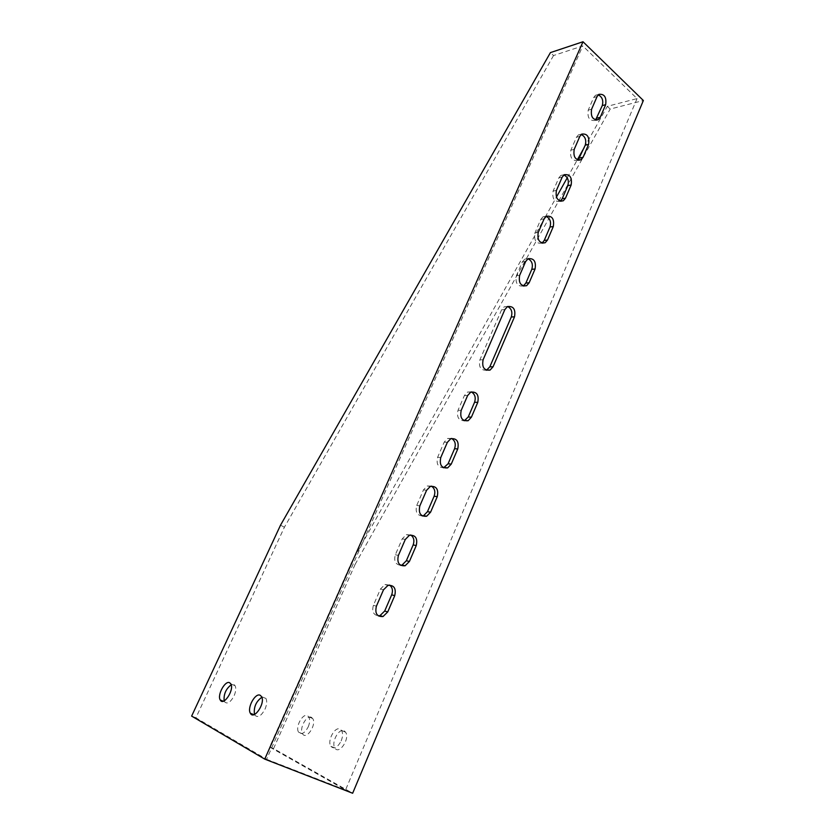 <?xml version="1.0" encoding="UTF-8"?>
<svg xmlns="http://www.w3.org/2000/svg" width="835" height="835" viewBox="0 0 835 835"><rect width="100%" height="100%" fill="white"/><g stroke="black" fill="none" stroke-linecap="round" stroke-linejoin="round"><path stroke-width="0.63" stroke-dasharray="4.17 3.13" d="M578.154 160.143L577.705 160.456C572.069 161.082 569.783 157.648 570.858 150.143L576.453 137.243L578.384 134.894L581.223 134.466M542.051 243.1L541.884 243.194C536.101 243.841 533.784 240.417 534.953 232.913L540.809 219.417L543.042 216.776L546.111 216.39M389.59 585.074L384.987 584.542L380.489 588.978L373.412 605.291C371.732 611.324 373.36 614.852 378.297 615.875M410.736 534.974L406.342 534.671L402.251 538.815L395.341 554.732C393.702 560.984 395.466 564.523 400.623 565.326M431.382 486.116L427.207 485.991L423.481 489.874L416.748 505.405C415.152 511.886 417.041 515.414 422.395 515.978M553.542 55.538L284.401 527.229L195.912 717.797L266.615 759.297L582.788 45.915L553.542 55.538L550.432 52.605M584.218 147.544L607.316 106.337L637.053 98.582L582.788 45.915M637.053 98.582L345.544 789.973L269.653 747.022L351.514 562.55L543.762 219.699M266.615 759.297L345.544 789.973M507.638 306.497L504.246 306.789L501.595 309.806L479.895 359.833C478.518 366.962 480.709 370.437 486.461 370.249M471.295 391.907L467.558 392.043L464.437 395.456L458.018 410.256C456.557 417.166 458.655 420.663 464.302 420.756M451.558 438.438L447.612 438.458L444.21 442.091L437.634 457.256C436.1 463.957 438.093 467.475 443.615 467.809M523.326 285.998C517.481 286.635 515.164 283.211 516.385 275.727L522.366 261.919L524.798 259.111L528.002 258.756M560.316 201.151L560.003 201.36C554.283 201.997 551.987 198.573 553.104 191.069L558.834 177.876L560.901 175.381L563.855 174.964M595.574 120.021L595 120.449C589.458 121.054 587.193 117.62 588.226 110.126L593.695 97.507L595.48 95.284L598.246 94.846M269.653 747.022L273.577 748.577L352.652 793.25M607.316 106.337L610.187 109.051L643.367 100.513M273.577 748.577L355.094 564.439L351.514 562.55M545.13 217.257L556.402 197.143M567.247 177.803L577.329 159.819M355.094 564.439L610.187 109.051M311.445 717.38L312.687 718.528C316.976 724.425 306.361 740.509 302.573 733.861C298.857 728.871 306.622 714.478 311.445 717.38M344.156 730.855L345.596 732.191C350.241 738.683 339.01 755.257 334.898 747.993C330.921 742.555 338.927 727.744 344.156 730.855M308.251 726.826C309.921 722.661 310.088 719.342 308.773 716.879L307.53 715.72C302.729 712.829 294.943 727.254 298.638 732.232C301.592 735.019 304.796 733.213 308.251 726.826M341.191 740.885C342.872 736.595 342.997 733.13 341.588 730.5L340.148 729.153C334.95 726.053 326.902 740.906 330.869 746.333C334.104 749.454 337.549 747.638 341.191 740.885M280.518 525.184L284.401 527.229M191.632 716.106L195.912 717.797M224.156 700.857L224.531 701.744C227.214 704.49 230.397 702.538 234.061 695.899C235.887 691.589 236.242 688.197 235.105 685.723L233.977 684.585L231.191 684.794M254.498 714.447L254.779 715.063C257.744 718.152 261.157 716.179 265.029 709.134C266.876 704.698 267.19 701.149 265.968 698.498L264.653 697.183L261.846 697.256M479.895 359.833L483.1 359.791M501.595 309.806L504.841 309.597M458.018 410.256L461.181 410.413M464.437 395.456L467.621 395.55M437.634 457.256L440.755 457.59M444.21 442.091L447.341 442.362M423.481 489.874L426.581 490.322M416.748 505.405L419.828 505.916M402.251 538.815L405.299 539.462M395.341 554.732L398.389 555.442M380.489 588.978L383.495 589.834M373.412 605.291L376.397 606.21M522.366 261.919L525.643 261.543M516.385 275.727L519.641 275.393M540.809 219.417L544.107 218.895M534.953 232.913L538.241 232.433M558.834 177.876L562.153 177.208M553.104 191.069L556.423 190.453M576.453 137.243L579.803 136.449M570.858 150.143L574.198 149.392M593.695 97.507L597.067 96.578M588.226 110.126L591.587 109.249M253.85 714.677L254.779 715.063M261.564 696.64L265.968 698.498M330.869 746.333L334.898 747.993M341.588 730.5L345.596 732.191M223.258 701.212L224.531 701.744M230.825 683.907L235.105 685.723M298.638 732.232L302.573 733.861M308.773 716.879L312.687 718.528M504.246 306.789L507.492 306.57M467.558 392.043L470.742 392.137M447.612 438.458L450.754 438.719M427.207 485.991L430.317 486.429M406.342 534.671L409.4 535.298M384.987 584.542L388.004 585.377M524.798 259.111L528.064 258.714M543.042 216.776L546.351 216.244M560.901 175.381L564.23 174.713M560.003 201.36L560.671 201.235M578.384 134.894L581.734 134.091M577.705 160.456L578.676 160.247M595.48 95.284L598.852 94.365M595 120.449L596.253 120.136"/><path stroke-width="1.25" d="M574.198 149.392L579.803 136.449L581.734 134.091C587.36 133.454 589.646 136.888 588.591 144.413L583.06 157.304L581.045 159.735C575.409 160.372 573.123 156.917 574.198 149.392M538.241 232.433L544.107 218.895L546.351 216.244C552.144 215.566 554.461 218.989 553.313 226.525L547.52 240.01L545.182 242.745C539.389 243.402 537.072 239.969 538.241 232.433M376.397 606.21C374.769 613.401 376.961 616.846 382.994 616.554L387.722 611.961L394.725 595.668C396.333 588.435 394.089 585.001 388.004 585.377L383.495 589.834L376.397 606.21M398.389 555.442C396.813 562.717 399.057 566.161 405.121 565.765L409.411 561.464L416.248 545.568C417.792 538.262 415.506 534.838 409.4 535.298L405.299 539.462L398.389 555.442M419.828 505.916C418.314 513.264 420.6 516.698 426.664 516.228L430.578 512.199L437.248 496.689C438.73 489.31 436.423 485.897 430.317 486.429L426.581 490.322L419.828 505.916M264.737 759.119L352.652 793.25L643.367 100.513L583.007 41.75L264.737 759.119L191.632 716.106L280.518 525.184L550.432 52.605L583.007 41.75M483.1 359.791C481.774 367.275 484.102 370.709 490.082 370.082L493.047 366.795L514.517 316.82C515.779 309.305 513.431 305.892 507.492 306.57L504.841 309.597L483.1 359.791M461.181 410.413C459.793 417.855 462.11 421.289 468.143 420.704L471.41 417.166L477.766 402.376C479.123 394.913 476.785 391.5 470.742 392.137L467.621 395.55L461.181 410.413M440.755 457.59C439.304 464.991 441.611 468.414 447.664 467.882L451.244 464.114L457.747 448.969C459.166 441.548 456.839 438.124 450.754 438.719L447.341 442.362L440.755 457.59M519.641 275.393L525.643 261.543L528.064 258.714C533.941 258.036 536.268 261.459 535.078 268.985L529.15 282.773L526.614 285.695C520.748 286.342 518.42 282.908 519.641 275.393M556.423 190.453L562.153 177.208L564.23 174.713C569.94 174.045 572.257 177.479 571.15 185.005L565.483 198.198L563.322 200.776C557.603 201.423 555.306 197.978 556.423 190.453M591.587 109.249L597.067 96.578L598.852 94.365C604.404 93.739 606.669 97.184 605.657 104.699L600.24 117.307L598.371 119.603C592.819 120.219 590.554 116.764 591.587 109.249M581.223 134.466C585.22 136.481 586.556 140.05 585.241 145.175L578.154 160.143M546.111 216.39C550.088 218.405 551.382 221.943 550.004 227.016L544.222 240.459L542.051 243.1M378.297 615.875L379.988 615.604L384.705 611.022L391.688 594.802C393.149 590.627 392.45 587.381 389.59 585.074M400.623 565.326L402.063 565.024L406.353 560.734L413.168 544.9C414.64 540.558 413.826 537.249 410.736 534.974M422.395 515.978L423.575 515.675L427.478 511.667L434.127 496.209C435.609 491.7 434.691 488.339 431.382 486.116M486.461 370.249L489.832 366.805L511.27 317.008C512.69 312.06 511.479 308.553 507.638 306.497M464.302 420.756L468.226 416.989L474.572 402.261C476.033 397.491 474.938 394.036 471.295 391.907M443.615 467.809L448.092 463.759L454.595 448.677C456.067 444.032 455.054 440.619 451.558 438.438M528.002 258.756C531.926 260.781 533.189 264.309 531.791 269.34L525.873 283.075L523.326 285.998L526.614 285.695M563.855 174.964C567.842 176.978 569.167 180.537 567.821 185.641L562.164 198.782L560.316 201.151M598.246 94.846C602.223 96.881 603.569 100.461 602.275 105.586L595.574 120.021M543.762 219.699L545.13 217.257M556.402 197.143L567.247 177.803M577.329 159.819L584.218 147.544M229.698 682.779L230.825 683.907C234.583 689.773 223.446 706.64 220.231 699.97C216.985 695.012 225.273 680.003 229.698 682.779M260.259 695.325L261.564 696.64C265.645 703.112 253.871 720.553 250.354 713.247C246.857 707.819 255.426 692.34 260.259 695.325M231.191 684.794C225.909 688.896 223.561 694.25 224.156 700.857M261.846 697.256C255.99 701.536 253.537 707.266 254.498 714.447M489.832 366.805L493.047 366.795M511.27 317.008L514.517 316.82M468.226 416.989L471.41 417.166M474.572 402.261L477.766 402.376M448.092 463.759L451.244 464.114M454.595 448.677L457.747 448.969M434.127 496.209L437.248 496.689M427.478 511.667L430.578 512.199M413.168 544.9L416.248 545.568M406.353 560.734L409.411 561.464M391.688 594.802L394.725 595.668M384.705 611.022L387.722 611.961M531.791 269.34L535.078 268.985M525.873 283.075L529.15 282.773M550.004 227.016L553.313 226.525M544.222 240.459L547.52 240.01M567.821 185.641L571.15 185.005M562.164 198.782L565.483 198.198M585.241 145.175L588.591 144.413M579.709 158.024L583.06 157.304M602.275 105.586L605.657 104.699M596.868 118.163L600.24 117.307M250.354 713.247L253.85 714.677M220.231 699.97L223.258 701.212M486.868 370.082L490.082 370.082M464.97 420.506L468.143 420.704M444.533 467.517L447.664 467.882M423.575 515.675L426.664 516.228M402.063 565.024L405.121 565.765M379.988 615.604L382.994 616.554M542.228 243.142L545.182 242.745M560.671 201.235L563.322 200.776M578.676 160.247L581.045 159.735M596.253 120.136L598.371 119.603"/></g></svg>
